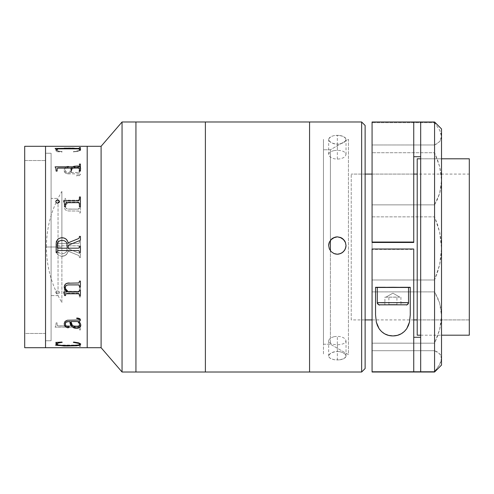 <?xml version="1.0" encoding="UTF-8"?>
<svg xmlns="http://www.w3.org/2000/svg" width="494" height="494" viewBox="0 0 494 494"><rect width="100%" height="100%" fill="white"/><g stroke="black" fill="none" stroke-linecap="round" stroke-linejoin="round"><path stroke-width="0.37" stroke-dasharray="2.47 1.85" d="M45.534 160.531L45.534 333.469L24.7 333.469L24.7 160.531L45.534 160.531L24.7 160.531L24.7 333.469L45.534 333.469L45.534 160.531M45.534 347.393L45.534 146.298L45.534 347.702L87.203 347.702L87.203 146.298L87.203 347.393M87.203 146.317L87.203 347.683L45.534 347.683L45.534 146.99L45.534 347.01L45.534 153.233L51.092 153.245L51.092 340.755L45.534 340.755L45.534 153.245L45.534 340.755L51.092 340.755L51.092 153.245L51.092 340.755L51.092 153.245L45.534 153.245L45.534 146.317M24.7 347.702L24.7 146.298L24.7 347.702M45.534 146.298L45.534 347.702M24.7 160.531L24.7 230.13L24.7 160.531M58.039 199.984L58.039 295.616L51.092 295.616L51.092 198.384L58.039 198.384L51.092 198.384L51.092 295.616L58.039 295.616L58.039 200.014M51.092 198.384L51.092 295.616L51.092 198.384M101.097 146.298L101.097 347.702L101.097 146.298M122.049 121.987L122.049 372.013L122.049 121.987M135.936 121.987L135.936 372.013L135.936 121.987M135.936 361.596L135.936 258.232L135.936 361.596M61.892 302.563L61.892 247L61.892 302.563C51.672 285.452 46.51 266.927 46.411 247L61.892 247L46.411 247L61.892 247L61.892 191.437L61.892 247L61.892 191.437L61.892 247L46.411 247C46.51 227.073 51.672 208.548 61.892 191.437M87.203 346.992L87.203 147.008L87.203 346.992M45.534 147.008L45.534 346.992L45.534 147.008M78.293 148.848L58.261 148.848M55.112 148.416L55.89 149.058L56.125 150.083L57.137 150.083L57.174 149.114L58.261 148.916L78.787 148.935L79.38 149.108L79.417 150.083L80.429 150.083L80.429 147.632M79.417 147.632L79.417 148.157M55.112 166.892L55.89 168.516L56.125 171.152L57.137 171.152L57.174 168.67L58.261 168.133L78.546 168.139L79.38 168.645L79.417 171.152L80.429 171.152L80.429 164.119M79.417 164.119L79.417 166.04M78.293 168.077L58.261 168.077M80.429 206.616L80.429 196.97M63.547 200.86L64.362 203.139L64.56 206.646L65.572 206.646L65.628 203.386L66.82 202.67L78.799 202.738L79.38 203.405L79.417 206.646L80.429 206.646L80.429 197.007M79.417 197.007L79.417 199.662M79.417 246.154L80.429 246.154L79.417 246.154L79.373 247.364L78.571 248.155L68.277 248.179L68.277 245.234L80.429 240.269L80.429 236.385L79.417 236.391L79.417 237.225M80.429 246.154L80.429 252.564L79.417 252.564L79.17 250.847L78.293 250.538L58.261 250.538L78.293 250.538M62.133 240.417L62.133 240.424C58.86 240.51 57.193 242.19 57.137 245.456L57.39 243.456L58.391 241.714L61.12 240.492L64.097 240.658L65.832 241.597L66.925 243.239L67.264 248.179L58.243 248.179L67.264 248.179M79.417 237.231L78.441 238.633L68.104 242.838L67.221 240.485L65.06 238.429L61.2 237.756L58.255 238.787L56.767 240.794L56.18 243.246L56.125 252.564L57.137 252.564L57.378 250.847L58.261 250.538M80.429 240.269L80.429 236.391M58.243 248.179L57.193 247.414L57.137 245.456M61.83 237.725L61.83 237.731C65.264 237.812 67.351 239.516 68.104 242.838L68.104 242.838M65.239 287.446L65.239 287.422C65.529 289.361 66.616 290.867 68.499 291.935L78.28 291.966M79.417 294.918L79.417 295.517M65.572 295.517L65.572 294.461M64.56 294.628L64.56 295.517M67.067 291.935L63.887 292.201M64.226 287.249L64.226 287.261C64.368 284.353 66.054 282.926 69.29 282.982L65.572 283.957L64.498 285.464L64.226 287.249M80.429 286.73L80.429 281.086L79.417 281.086L79.225 282.519L78.571 282.957L69.29 283.006M79.417 286.094L79.417 286.73M80.429 295.517L80.429 290.114L79.417 290.114L79.361 291.201L78.527 291.917L68.499 291.935L66.282 290.015L65.239 287.422M79.756 324.898L79.238 326.083L77.607 326.769L75.619 326.874L73.779 326.349L72.198 324.972L70.975 321.501C70.889 324.404 72.661 326.201 76.298 326.904L76.298 326.96M80.72 325.651L80.25 323.2L78.75 321.501M69.228 327.226L68.796 326.306L65.986 325.849L65.239 323.768M79.417 319.414L78.96 320.056L66.474 320.408L65.054 321.316L64.393 322.551L64.245 324.286M80.355 320.384L80.361 319.383L79.231 318.334L76.718 318.006L76.718 318.482M55.785 342.441L61.917 342.058M62.201 342.342L61.917 341.996L56.131 342.472M80.707 344.386L80.182 343.392L78.546 342.762L74.433 342.052L73.433 342.28M55.785 344.009L56.495 342.867L55.847 344.232M79.756 344.071L78.595 344.905L77.181 345.158L68.351 345.516L61.219 345.269L58.138 344.849L56.798 344.034M80.429 344.8L80.429 346.368L79.417 346.368L79.361 345.683L78.293 345.516L79.361 345.751L79.417 346.436L80.429 346.436L80.429 343.985L79.417 343.985L79.38 344.96L78.293 345.152L57.755 345.133L57.174 344.954L57.137 343.985L56.125 343.985L55.89 345.01L55.112 345.522L55.89 344.942L56.125 343.917L57.137 343.917L57.174 344.886L58.261 345.084L78.787 345.065L79.38 344.892L79.695 343.917M78.169 345.516L59.101 345.516L78.169 345.516M58.687 345.516L55.112 345.516L58.687 345.516M79.725 343.917L80.429 343.917L80.429 344.732M55.112 345.584L78.293 345.584L55.112 345.584M65.893 327.108L55.112 327.108L55.89 325.484L56.125 322.848L57.137 322.848L57.174 325.33L57.755 325.818L64.733 325.867L58.261 325.923L78.293 325.923L79.38 325.355L79.417 323.632L79.38 325.404L78.546 325.916L58.261 325.923L57.174 325.385L57.137 322.903L56.125 322.903L55.89 325.54L55.112 327.164L65.974 327.164M69.271 327.164L78.774 327.219L79.361 327.67L79.417 329.936L80.429 329.936L80.429 322.903L79.417 322.903L79.417 323.576L79.417 322.848L80.429 322.848L80.429 329.881L79.417 329.881L79.361 327.615L78.774 327.164L65.974 327.108M64.763 325.867L78.293 325.867L64.763 325.867M63.547 293.17L78.54 293.189L79.361 293.911L79.417 297.03L80.429 297.03L80.429 287.354L80.429 297.03L80.429 287.385L79.417 287.385L79.38 290.62L78.558 291.349L66.523 291.343L65.869 291.052L65.572 290.176L65.572 287.354L65.628 290.614L66.239 291.238L78.558 291.318L79.38 290.596L79.417 287.354L80.429 287.354L80.429 296.993L79.417 296.993L79.361 293.874L78.54 293.158L63.547 293.14L64.362 290.861L64.56 287.354L65.572 287.354L65.572 290.176L65.572 287.385L64.56 287.385L64.362 290.886L63.547 293.17M65.628 290.614L65.869 291.022M63.825 292.405L64.053 291.905M79.355 246.568L79.417 247.846L80.429 247.846L80.429 241.436L79.417 241.436L79.17 243.153L78.293 243.456L58.008 243.443L57.181 242.721L57.137 241.436L56.125 241.436L56.18 250.761L56.767 253.206L58.255 255.219L61.2 256.25L65.06 255.577L67.221 253.521L68.104 251.162C67.345 254.484 65.257 256.188 61.83 256.275C65.264 256.188 67.351 254.484 68.104 251.162L78.441 255.373L79.355 256.33L79.417 257.615L80.429 257.615L80.429 253.731L80.429 257.615L79.417 257.609L79.355 256.324L78.67 255.491L68.104 251.162L67.221 253.515L65.06 255.571L61.2 256.244L58.255 255.213L56.767 253.206L56.18 250.754L56.125 241.436L57.137 241.436L57.378 243.153L58.261 243.462L78.293 243.462L58.261 243.462L78.293 243.462L79.17 243.153L79.417 241.436L80.429 241.436L80.429 247.846L79.417 247.846L79.373 246.636L78.571 245.845L68.277 245.821L68.277 248.766L80.429 253.731L68.277 248.766L80.429 253.731L80.429 257.609L80.429 253.731L68.277 248.766L68.277 245.821L78.305 245.821L79.373 246.636M67.264 245.821L66.925 250.767L65.832 252.403L64.097 253.342L62.133 253.583L60.126 253.305L58.391 252.292L57.193 249.556L57.403 246.166L58.243 245.821L67.264 245.821L58.243 245.821L57.403 246.166L57.193 249.55L58.391 252.286L60.126 253.299L62.133 253.583C65.332 253.546 67.042 251.959 67.264 248.815L67.264 248.815C67.036 251.965 65.325 253.552 62.133 253.576L64.097 253.342L65.832 252.403L66.925 250.761L67.264 245.821M78.28 209.135L79.417 207.906L78.28 209.135L68.783 209.135L78.583 209.116L79.38 208.394L79.417 207.27L80.429 207.27L80.429 212.914L79.417 212.914L79.225 211.481L78.571 211.043L68.308 210.975L65.572 210.043L64.498 208.536L64.276 206.054L65.066 204.121L67.067 202.065L63.887 202.065L64.56 198.483L65.572 198.483L65.628 199.922L66.406 200.261L78.602 200.243L79.194 199.947L79.417 198.483L80.429 198.483L80.429 203.886L79.417 203.886L79.361 202.799L78.527 202.083L68.499 202.065L66.282 203.985L65.313 205.881L65.486 207.727L67.511 209.024L78.28 209.135M64.226 201.243L64.43 200.644M78.311 200.261L79.417 199.082L78.311 200.261M72.217 167.108L75.804 165.718L77.601 165.756L79.818 166.737L80.72 168.349L80.652 169.88L78.75 172.499L80.065 173.104L80.429 174.172L79.231 175.666L76.718 175.994L76.718 175.518L79.126 175.123L79.417 174.586L78.96 173.944L66.474 173.592L65.054 172.684L64.226 170.171C64.016 172.307 65.406 173.542 68.382 173.876L68.382 173.826C65.393 173.468 64.01 172.233 64.226 170.115L64.492 168.682L66.128 166.787L68.777 166.422L69.29 167.034L68.796 167.694L66.956 167.694L65.622 168.565L65.344 171.109L66.826 172.332L69.963 172.499L71.42 168.065L72.488 166.892L69.963 172.449C69.74 168.713 71.976 166.441 76.681 165.626L72.562 166.836M79.707 168.627L79.157 170.819L77.737 172.449L70.975 172.449L72.198 168.973L73.779 167.596L75.619 167.077L77.607 167.176L79.238 167.861L79.707 168.627M70.975 172.449L70.975 172.499C70.889 169.596 72.661 167.799 76.298 167.096L76.298 167.04C72.655 167.756 70.877 169.559 70.975 172.449M79.201 166.317L79.818 166.737M70.975 172.499L77.737 172.499L79.596 169.998L79.546 168.281L76.965 167.126L73.779 167.651L72.198 169.028L70.975 172.499M79.33 166.392L76.681 165.626L73.415 166.28L71.42 168.009L69.963 172.449L68.345 172.449L65.856 171.875L65.344 171.054L65.313 169.325L65.93 168.139L66.956 167.645L68.796 167.639L69.265 167.17L68.647 166.317L66.906 166.373L65.017 167.713L64.405 168.868L64.263 170.757L65.054 172.634L67.888 173.808L78.96 173.894L79.417 174.536L79.126 175.074L76.718 175.469L76.718 175.944L79.231 175.617L80.361 174.567L80.355 173.567L78.75 172.449L80.769 168.936L78.75 172.449L80.25 170.751L80.738 169.349L79.349 166.404M76.681 165.626C79.466 165.947 80.825 167.034 80.769 168.88L79.818 166.682L76.681 165.626M78.509 148.484L80.769 149.824L79.744 148.824L78.41 148.466L72.63 147.959L63.998 147.99L57.983 148.626L56.038 149.429L55.785 150.059L56.495 151.133L55.785 149.991L56.495 151.065L55.785 151.559L62.201 151.726C58.903 151.43 57.1 150.843 56.798 149.966L56.798 149.898C57.137 150.781 58.934 151.374 62.201 151.658L58.391 151.01L56.816 150.04L58.138 149.083L61.219 148.663L71.976 148.459L78.595 149.027L79.695 149.626L79.219 150.503L73.34 151.658L73.779 151.942L78.546 151.176L80.769 149.824L80.182 150.608L78.546 151.238L73.779 152.004L73.34 151.726L79.219 150.565L79.695 149.694L78.595 149.095L71.976 148.527L61.219 148.731L58.138 149.151L56.816 150.108L58.391 151.078L62.201 151.726L61.917 152.004L55.785 151.621L56.495 151.133L55.803 150.188L56.038 149.497L59.953 148.367L68.351 147.972L76.694 148.274L79.744 148.892L80.769 149.892C79.559 148.404 75.415 147.762 68.351 147.972L78.293 148.441M79.818 166.682L79.201 166.262M68.499 202.034L78.527 202.052L79.361 202.768L79.417 203.855L80.429 203.855L80.429 198.446L79.417 198.446L79.194 199.916L78.311 200.231L66.073 200.206L65.609 199.829L65.572 198.446L64.56 198.446L63.887 201.768L67.067 202.034L65.066 204.09L64.276 206.029L64.498 208.511L65.572 210.018L68.308 210.95L78.577 211.018L79.225 211.457L79.417 212.889L80.429 212.889L80.429 207.239L79.417 207.239L79.38 208.363L78.546 209.092L68.141 209.086L66.32 208.573L65.294 207.14L65.535 205.177L68.499 202.034M64.43 200.613L64.226 201.212M55.822 292.09L55.921 293.041L57.211 294.041L58.286 293.942L59.459 292.744L59.336 291.787L57.934 290.787L56.878 290.886L55.822 292.09M66.06 327.164L69.253 327.164M55.816 201.293L56.304 202.768L57.57 203.275L58.891 202.768L59.459 201.286M59.496 201.577L57.57 203.244M55.816 292.707L55.983 291.651L57.211 290.756L58.286 290.861L59.459 292.065L59.336 293.022L57.934 294.004L56.878 293.911L55.816 292.707M328.664 245.629L329.325 249.05L331.202 251.866L334.012 253.749L337.346 254.416L340.669 253.755L343.484 251.872L345.362 249.056L346.022 245.629M309.565 121.987L309.565 372.013L309.565 121.999L309.565 372.013L309.565 121.999L361.651 121.999L361.651 372.013L361.651 121.999L365.122 125.47L361.651 121.987L309.565 121.987L309.565 122.456M334.012 336.667L337.346 336.297L337.346 351.475L334.018 351.839L331.202 352.852L329.325 354.328L328.664 355.989L329.325 357.576L331.202 358.866L334.024 359.694L337.346 359.978L337.346 344.8L334.024 344.522L331.208 343.707L329.325 342.441L328.664 340.854L329.325 339.18L331.202 337.698L334.012 336.667M334.012 150.584L337.346 150.287L337.346 135.313L334.018 135.609L331.202 136.48L329.325 137.826L328.664 139.481L329.325 141.21L331.202 142.741L334.024 143.797L337.346 144.168L337.346 159.142L334.024 158.765L331.208 157.697L329.325 156.16L328.664 154.418L329.325 152.763L331.202 151.436L334.012 150.584M309.565 139.357L309.565 354.643L309.565 139.357M337.346 159.142L337.346 144.168L340.662 143.797L343.478 142.747L345.362 141.216L346.028 139.487L345.368 137.826L343.484 136.48L340.675 135.615L337.346 135.313L337.346 150.287L340.669 150.584L343.484 151.436L345.362 152.763L346.028 154.412L345.368 156.153L343.484 157.697L340.669 158.765L337.346 159.142M337.346 344.8L337.346 359.978L340.662 359.694L343.478 358.866L345.362 357.582L346.028 355.995L345.368 354.328L343.484 352.858L340.675 351.839L337.346 351.475L337.346 336.297L340.669 336.667L343.484 337.692L345.362 339.18L346.028 340.854L345.368 342.435L343.484 343.707L340.669 344.522L337.346 344.8M365.122 125.47L365.122 368.53L365.122 125.47M365.122 337.279L365.122 156.722L365.122 337.279M339.045 351.567L335.654 351.567L331.202 352.852L328.831 355.149L328.831 356.81L330.128 358.274L334.024 359.694L339.032 359.91L343.478 358.866L345.856 356.81L346.028 355.995L345.368 354.328L342.175 352.278L339.045 351.567M339.045 135.387L334.018 135.609L331.202 136.48L328.831 138.629L328.831 140.358L331.202 142.741L335.648 144.075L339.032 144.075L343.478 142.747L345.362 141.216L346.028 139.487L345.862 138.629L343.484 136.48L339.045 135.387M469.3 174.079L469.3 319.921L417.214 319.921L469.3 319.921L469.3 174.079L469.3 319.921L469.3 174.079L351.234 174.079L417.214 174.079M351.234 319.921L351.234 174.079L351.234 319.921L365.122 319.921M413.737 319.921L372.068 319.921M420.684 335.198L441.519 335.204M469.3 158.802L417.214 158.802L469.3 158.802L469.3 335.204L469.3 158.802M417.214 335.204L417.214 158.802M420.684 121.999L434.572 121.999L420.684 121.999L420.684 156.722L420.684 121.999M434.572 121.987L434.572 122.685L372.068 122.685L372.068 121.999L413.737 121.999L372.068 121.999L372.068 144.977L434.572 144.977L437.474 143.445L439.679 141.531L441.056 139.222L441.519 136.535L441.519 180.421L441.043 173.573L439.66 166.602L437.468 159.655L434.572 152.72L434.572 144.977L439.679 141.531L441.519 136.535L441.043 133.473L439.66 130.101L434.572 122.685L434.572 121.987L441.519 128.94L434.572 121.999M372.068 371.593L434.572 371.593L434.572 372.013L439.66 364.498L441.043 361.299L441.519 358.416L441.519 365.066L441.519 358.416L441.056 355.915L439.679 353.784L437.474 352.049L434.572 350.697L434.572 343.182L437.468 336.328L439.66 329.467L441.043 322.601L441.519 315.851L441.056 309.392L439.679 303.193L437.474 297.345L434.572 291.898L372.068 291.898L372.068 279.987L434.572 279.987L434.572 291.898L434.572 279.987L437.474 272.392L439.679 264.518L441.056 256.485L441.519 248.389L441.519 358.416L439.679 353.784L434.572 350.697L372.068 350.697L372.068 343.182L434.572 343.182L434.572 350.697L372.068 350.697L372.068 343.182L434.572 343.182L439.66 329.467L441.519 315.851L441.519 358.416L439.66 364.498L434.572 371.593L372.068 371.593L372.068 350.697L372.068 371.593M441.519 128.934L441.519 136.535L439.66 130.101L434.572 122.685L372.068 122.685L372.068 144.977L434.572 144.977L434.572 152.72L372.068 152.72L372.068 144.977L372.068 204.862L434.572 204.862L439.679 193.315L441.519 180.421L439.66 166.602L434.572 152.72L372.068 152.72L372.068 204.862L434.572 204.862L434.572 216.86L372.068 216.86L372.068 204.862L372.068 279.987L434.572 279.987L439.679 264.518L441.519 248.389L439.66 232.186L434.572 216.86L372.068 216.86L372.068 343.182L372.068 291.898L434.572 291.898L439.679 303.193L441.519 315.851L441.519 248.389L441.043 240.226L439.66 232.186L437.468 224.406L434.572 216.86L434.572 204.862L437.474 199.292L439.679 193.315L441.056 187.004L441.519 180.421L441.519 248.389L441.519 128.94M413.737 156.722L413.737 242.468M420.684 337.279L420.684 156.722M420.684 247.982L420.684 163.668L420.684 247.982M413.737 372.001L413.737 337.279L413.737 372.001M372.068 242.468L372.068 337.285L372.068 249.408L413.737 249.408L413.737 249.001L413.737 337.279M372.068 249.408L372.068 249.001L372.068 249.408M382.486 249.248L403.32 249.248L382.486 249.248M441.519 330.332L441.519 163.668L441.519 330.332M385.363 287.28L400.449 287.28L385.363 287.28M410.267 314.869L410.267 287.44L410.267 314.869M377.28 287.527L408.532 287.527M375.545 314.869L375.545 287.44L375.545 314.869M408.946 287.52L376.866 287.52M382.486 287.44L403.32 287.44L382.486 287.44M396.917 304.718L396.917 297.079L384.888 297.166L384.888 304.804L384.888 297.166L399.85 297.166L392.903 293.152L399.85 297.166L385.962 297.166L392.903 293.152L385.962 297.16L388.895 297.079L388.895 304.718M408.229 287.477L377.577 287.477M401.585 287.44L384.221 287.44L401.585 287.44M400.924 297.166L400.924 304.804L400.924 297.166M384.888 302.791L400.924 302.791L384.888 302.791M135.936 132.404L135.936 361.04L135.936 132.404M205.387 121.987L205.387 372.013L205.387 121.987M205.387 361.596L205.387 258.232L205.387 361.596M309.565 354.649L309.565 139.351L309.565 354.649M205.387 132.404L205.387 361.04L205.387 132.404M323.453 344.232L330.4 344.232L330.4 250.736L330.4 344.232L348.443 354.649L348.443 139.351L330.4 149.768L323.453 149.768L323.453 344.232L323.453 149.768L330.4 149.768L330.4 240.319L330.4 149.768L348.443 139.351L348.443 354.649L330.4 344.232L330.4 149.768L330.4 344.232L323.453 344.232L323.453 247L323.453 354.649L323.453 149.768L323.453 344.232M323.453 139.351L323.453 236.447L323.453 139.351M328.664 340.854L328.664 355.989M328.664 154.412L328.664 139.481M346.028 154.412L346.028 139.481M346.028 340.854L346.028 355.989M469.3 319.921L417.214 319.921M420.684 158.796L441.519 158.796M413.737 174.079L372.068 174.079M365.122 174.079L351.234 174.079M399.85 297.16L392.903 293.152L385.962 297.16"/><path stroke-width="0.74" d="M87.203 347.683L87.203 146.298L24.7 146.298L24.7 347.702L45.534 347.702L45.534 146.298L24.7 146.298L24.7 347.702L45.534 347.702L45.534 146.298L45.534 347.702L101.097 347.702L122.049 372.013L135.936 372.013L135.936 121.987L122.049 121.987L122.049 372.013L122.049 121.987L101.097 146.298L101.097 347.702L101.097 146.298L87.203 146.298L87.203 347.702L87.203 146.317L45.534 146.317L45.534 347.683M87.203 146.298L101.097 146.298L122.049 121.987L135.936 121.987L135.936 372.013L122.049 372.013L101.097 347.702L87.203 347.702M135.936 372.013L135.936 121.987L135.936 372.013L205.387 372.013L205.387 121.987L135.936 121.987L205.387 121.987L205.387 372.013L135.936 372.013M56.125 150.015L55.89 148.99L55.112 148.416L78.54 148.416L79.361 148.249L79.417 147.564L80.429 147.564L80.429 150.015L79.417 150.015L79.38 149.04L78.293 148.848L57.755 148.867L57.174 149.046L57.137 150.015L56.125 150.015M56.125 171.097L55.89 168.46L55.112 166.836L78.54 166.824L79.361 166.33L79.417 164.064L80.429 164.064L80.429 171.097L79.417 171.097L79.38 168.596L78.293 168.077L57.755 168.127L57.174 168.615L57.137 171.097L56.125 171.097M78.311 202.639L66.239 202.731L65.628 203.355L65.572 206.616L64.56 206.616L64.362 203.114L63.547 200.83L78.54 200.811L79.361 200.089L79.417 196.97L80.429 196.97L80.429 206.616L79.417 206.616L79.38 203.38L78.311 202.639M55.822 201.91L55.921 200.959L57.211 199.959L58.286 200.058L59.459 201.256L59.336 202.213L57.934 203.213L56.878 203.114L55.822 201.91M61.2 237.75L64.029 238.009L65.98 239.04L67.542 241.029L68.104 242.838L78.441 238.627L79.355 237.67L79.417 236.385L80.429 236.385L80.429 240.269L68.277 245.234L68.277 248.179L78.546 248.161L79.355 247.432L79.417 246.154L80.429 246.154L80.429 252.564L79.417 252.564L79.17 250.847L78.293 250.544L58.008 250.557L57.181 251.279L57.137 252.564L56.125 252.564L56.18 243.239L56.767 240.794L58.255 238.781L61.2 237.75M78.28 291.966L68.499 291.966L78.527 291.948L79.361 291.232L79.417 290.145L80.429 290.145L80.429 295.554L79.417 295.554L79.194 294.084L78.311 293.769L66.073 293.794L65.609 294.171L65.572 295.554L64.56 295.554L63.887 291.966L67.067 291.966L64.708 289.299L64.288 286.378L65.572 283.982L67.332 283.204L78.577 282.982L79.225 282.543L79.417 281.111L80.429 281.111L80.429 286.761L79.417 286.761L79.38 285.637L78.546 284.908L68.141 284.915L66.32 285.427L65.294 286.86L65.535 288.823L68.499 291.966C66.622 290.91 65.535 289.404 65.239 287.446L65.239 287.434M80.738 324.651L80.565 326.281L79.201 327.738L77.144 328.356L74.952 328.214L73.415 327.72L71.42 325.991L69.963 321.551L66.826 321.718L65.344 322.946L65.622 325.49L66.956 326.355L68.796 326.361L69.29 327.022L68.647 327.683L67.357 327.738L65.017 326.287L64.405 325.132L64.263 323.243L65.054 321.366L67.4 320.242L79.213 320.019L79.126 318.926L76.718 318.531L76.718 318.056L78.003 318.117L79.744 318.655L80.361 319.433L80.065 320.946L78.75 321.551L80.25 323.249L80.738 324.651M80.732 343.997L79.744 345.176L76.694 345.794L63.998 346.01L56.859 345.053L55.847 344.293L56.495 342.935L55.785 342.441L61.917 342.058L62.201 342.342L58.391 342.99L56.816 343.96L58.138 344.917L61.219 345.337L71.976 345.541L78.595 344.973L79.695 344.374L79.219 343.497L73.34 342.342L73.779 342.058L78.546 342.824L80.732 343.997M58.261 148.848L78.293 148.848M79.417 148.157L78.54 148.484L55.112 148.416M80.429 147.632L79.417 147.632M79.417 166.04L79.151 166.651L78.293 166.892L55.112 166.892M80.429 164.119L79.417 164.119M58.261 168.077L78.293 168.077M80.429 196.97L80.429 206.616M79.417 199.662L78.54 200.842L63.547 200.86M80.429 197.007L79.417 197.007M80.429 236.385L80.429 240.269M80.429 246.154L79.417 246.154M58.261 250.544L78.293 250.544M57.137 245.456C57.205 242.177 58.872 240.498 62.133 240.417L60.126 240.695L58.391 241.708L57.193 244.444L57.403 247.834L58.243 248.179L67.264 248.179L66.925 243.233L65.832 241.597L64.097 240.658L62.133 240.417M67.264 248.179L58.243 248.179M79.373 247.364L79.219 247.729M68.104 242.838C67.345 239.516 65.257 237.812 61.83 237.725M65.239 287.422L65.486 286.273L66.32 285.402L68.141 284.89L78.583 284.884L79.182 285.186L79.417 286.094M79.417 295.517L80.429 295.517M65.572 294.461L65.77 293.881L66.406 293.739L78.311 293.739L79.194 294.054L79.417 294.918M64.56 295.517L65.572 295.517M63.887 292.201L64.56 294.628M66.511 291.472L67.067 291.935C65.338 290.731 64.387 289.169 64.226 287.249L64.708 289.274L66.511 291.472M79.417 286.73L80.429 286.73M69.29 283.006C66.054 282.963 64.368 284.383 64.226 287.28C64.399 289.218 65.344 290.781 67.067 291.966L67.067 291.935M65.251 324.194L65.856 322.076L69.963 321.501L70.481 323.792L72.217 326.892L74.952 328.158L76.681 328.319C71.976 327.503 69.74 325.231 69.963 321.501L69.963 321.551C69.74 325.287 71.976 327.559 76.681 328.374C79.466 328.053 80.825 326.966 80.769 325.12M79.707 325.373L79.157 323.181L77.737 321.551L70.975 321.551L72.198 325.027L73.779 326.404L75.619 326.923L77.607 326.824L79.238 326.139L79.707 325.373M76.298 326.96C72.655 326.244 70.877 324.441 70.975 321.551L77.737 321.501L79.157 323.125L79.707 325.318M80.72 325.651L80.769 325.064C80.818 326.929 79.454 328.01 76.681 328.319L79.201 327.683L80.72 325.651M64.226 323.829L64.492 325.318L66.128 327.213L68.166 327.707L69.29 326.966M76.718 318.482L79.126 318.877L79.349 319.797M79.238 321.971L78.75 321.501L80.065 320.896L80.429 319.828M61.917 342.058L55.785 342.441M56.798 344.034L58.391 342.922L62.201 342.274C58.903 342.57 57.1 343.157 56.798 344.034L56.798 344.102C57.137 343.219 58.934 342.626 62.201 342.342M55.785 343.941L56.859 344.985L58.767 345.46L67.252 346.022L76.694 345.726L79.744 345.108L80.769 344.108M55.785 342.379L56.464 343.015M73.34 342.274L77.706 342.885L79.219 343.435L79.695 344.306M56.495 342.904L55.785 344.009M59.101 345.516L58.687 345.516L59.101 345.516M65.628 290.614L65.869 291.022M63.825 292.405L64.053 291.905M64.226 201.243L64.43 200.644M79.201 166.317L79.818 166.737M45.534 146.317L87.203 146.317M79.818 166.682L79.201 166.262M64.43 200.613L64.226 201.212M59.496 201.608L58.891 200.459L57.57 199.965L56.31 200.465L55.785 201.608M57.57 203.244L59.496 201.577M329.325 242.406L328.664 245.728L329.325 242.208L331.202 239.392L334.024 237.509L337.346 236.848L334.024 237.713L331.208 239.59L329.325 242.406M346.028 245.53L345.368 242.412L343.484 239.596L340.669 237.719L337.346 236.848L340.662 237.509L343.478 239.386L345.362 242.196L346.028 245.53L345.368 248.846L343.484 251.662L340.675 253.546L337.346 254.212L335.654 254.046L334.018 253.552L331.202 251.668L329.325 248.853L328.664 245.53L328.831 243.832L329.325 242.208L331.202 239.392L332.518 238.312L335.648 237.021L337.346 236.848L340.662 237.509L342.169 238.312L344.559 240.702L345.362 242.196L346.028 245.518L345.862 247.216L344.571 250.341L342.175 252.743L339.045 254.046L337.346 254.212L334.018 253.552L331.202 251.668L329.325 248.853L328.664 245.53M309.565 372.001L361.651 372.001L361.651 121.987L361.651 372.001L365.122 368.53L365.122 125.464L365.122 368.53L361.651 372.013L309.565 372.013L309.565 121.987L309.565 372.001L309.565 121.987L309.565 372.001L205.387 372.013L205.387 121.987L205.387 372.013L361.651 372.013L365.122 368.53M417.214 319.921L413.737 319.921M372.068 319.921L365.122 319.921M420.684 158.796L417.214 158.796L417.214 335.198L420.684 335.198L417.214 335.204L420.684 335.204M441.519 335.198L469.3 335.198L469.3 158.796L469.3 335.198L441.519 335.198L469.3 335.198M420.684 372.001L434.572 372.001L434.572 121.987L434.572 372.001L372.068 372.013L413.737 372.001L413.737 249.001L372.068 249.001L413.737 249.001L413.737 372.001L420.684 372.001L420.684 121.987L420.684 372.001M372.068 242.468L372.068 242.054L372.068 242.468L413.737 242.468L413.737 242.054L372.068 242.054L372.068 121.987L372.068 242.054L413.737 242.054L413.737 121.987L434.572 121.987L441.519 128.934L441.519 365.06L434.572 372.001L441.519 365.06L441.519 128.94M372.068 372.001L372.068 249.001L372.068 372.001L434.572 372.013L441.519 365.066M385.783 242.301L400.023 242.301L385.783 242.301M413.737 242.468L413.737 121.999L420.684 121.999M420.684 156.722L413.737 156.722M413.737 337.279L420.684 337.279M375.545 287.28L385.363 287.28L375.545 287.28L375.545 314.869L375.545 287.28M410.267 287.28L400.449 287.28L410.267 287.28L410.267 314.869L409.495 322.082L408.427 325.46L406.747 328.646L404.382 331.48L401.245 333.783L397.361 335.352L392.977 335.92L388.58 335.383L384.659 333.839L381.498 331.542L379.108 328.72L377.428 325.565L376.329 322.15L375.545 314.869L376.329 322.15L379.108 328.72C382.64 333.543 387.265 335.945 392.977 335.92C398.664 335.901 403.252 333.475 406.747 328.646L409.495 322.082L410.267 314.869L410.267 287.28L408.532 287.527L410.267 287.44M375.545 287.44L377.28 287.527L375.545 287.44M377.577 287.477L408.532 287.44L408.532 302.631L400.924 302.791L408.532 302.631L408.532 287.44L392.903 287.255L377.28 287.44L377.28 302.631L408.532 302.631L377.28 302.631A2.167 2.167 -0 0 0 379.448 304.804L406.358 304.804A2.167 2.167 -0 0 0 408.532 302.631A2.167 2.167 180 0 1 406.358 304.804L379.448 304.804A2.167 2.167 180 0 1 377.28 302.631L384.888 302.791L377.28 302.631L377.28 287.44L408.229 287.477M388.895 304.718L396.917 304.718M309.565 121.987L205.387 121.987L361.651 121.987L365.122 125.464M330.4 250.736L330.4 240.522L330.4 250.736M441.519 158.796L469.3 158.796M417.214 174.079L413.737 174.079M372.068 174.079L365.122 174.079M372.068 121.987L413.737 121.987M408.532 302.631C407.396 304.699 406.673 305.428 406.352 304.823L379.781 304.841C379.293 305.49 378.46 304.755 377.28 302.631"/></g></svg>
